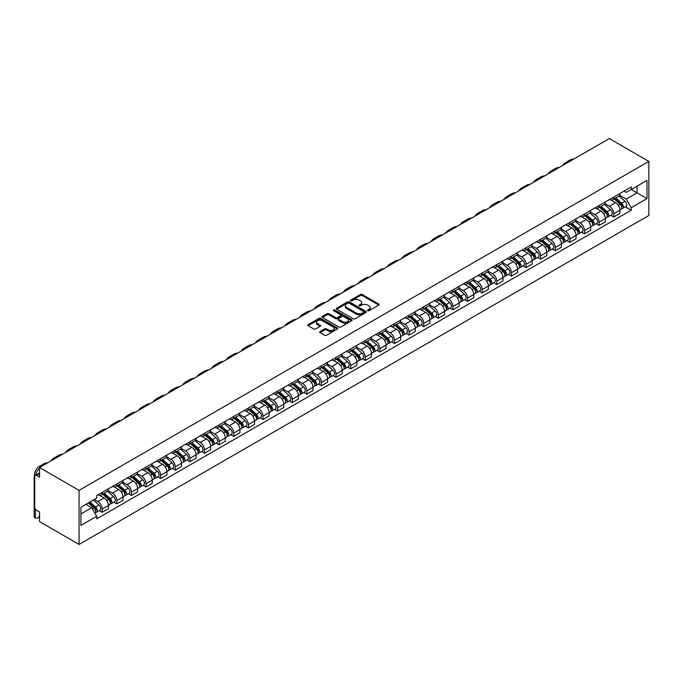<?xml version="1.0" encoding="UTF-8"?>
<svg xmlns="http://www.w3.org/2000/svg" width="683" height="683" viewBox="0 0 683 683"><rect width="100%" height="100%" fill="white"/><g stroke="black" fill="none" stroke-linecap="round" stroke-linejoin="round"><path stroke-width="1.02" d="M367.736 310.739A0.914 0.529 0 0 0 369.025 310.739L378.792 305.096A1.298 0.751 0 0 0 379.176 304.567A1.298 0.751 0 0 0 378.792 304.037L362.238 294.484A1.298 0.751 0 0 0 360.402 294.484L350.627 300.119A0.914 0.529 0 0 0 351.916 300.861L353.179 300.136A4.158 2.399 0 0 1 359.07 300.136L360.445 300.93A4.158 2.399 0 0 1 361.666 302.629A4.158 2.399 0 0 1 360.445 304.328L359.181 305.062A0.914 0.529 0 0 0 360.47 305.805L361.734 305.07A4.158 2.399 0 0 1 367.616 305.07L368.999 305.864A4.158 2.399 0 0 1 370.22 307.563A4.158 2.399 0 0 1 368.999 309.262L367.736 309.997A0.914 0.529 0 0 0 367.736 310.739L367.736 309.997M320.028 331.537A1.298 0.751 0 0 0 319.653 332.066A1.298 0.751 0 0 0 320.028 332.595L324.673 335.285A1.298 0.751 0 0 0 326.517 335.285L337.368 329.018A1.298 0.751 0 0 0 337.744 328.489A1.298 0.751 0 0 0 337.368 327.951L320.814 318.398A1.298 0.751 0 0 0 318.978 318.398L308.127 324.664A1.298 0.751 0 0 0 307.743 325.193A1.298 0.751 0 0 0 308.127 325.723L313.736 328.967A1.298 0.751 0 0 0 315.572 328.967L320.216 326.278A1.298 0.751 0 0 0 320.6 325.748A1.298 0.751 0 0 0 320.216 325.219L317.433 323.614A3.475 2.006 0 0 1 316.417 322.197A3.475 2.006 0 0 1 318.56 320.336A3.475 2.006 0 0 1 322.35 320.771L333.253 327.063A3.475 2.006 0 0 1 334.269 328.489A3.475 2.006 0 0 1 332.126 330.341A3.475 2.006 0 0 1 328.335 329.906L326.517 328.856A1.298 0.751 0 0 0 324.673 328.856L320.028 331.537L320.028 332.595M79.074 490.351L39.537 467.522L609.313 138.564L648.85 161.393L79.074 490.351L79.074 544.436L648.85 215.478L648.85 161.393M353.273 318.773A1.298 0.751 0 0 0 355.117 318.773L365.96 312.507A1.298 0.751 0 0 0 366.344 311.977A1.298 0.751 0 0 0 365.96 311.439L349.414 301.886A1.298 0.751 0 0 0 347.57 301.886L336.719 308.153A1.298 0.751 0 0 0 336.343 308.682A1.298 0.751 0 0 0 336.719 309.211L353.273 318.773M333.91 310.936A0.914 0.529 0 0 1 334.841 311.064L351.651 320.771L340.817 327.029A1.298 0.751 0 0 1 338.973 327.029L322.419 317.467L322.419 316.408A1.298 0.751 0 0 0 322.043 316.938A1.298 0.751 0 0 0 322.419 317.467M322.419 316.408L327.063 313.728A1.298 0.751 0 0 1 328.907 313.728L335.618 317.604A1.298 0.751 0 0 0 337.462 317.604L340.535 315.819A1.298 0.751 0 0 0 340.919 315.29A1.298 0.751 0 0 0 340.535 314.761L333.552 310.722A0.914 0.529 0 0 1 334.841 309.98L351.668 319.695A1.298 0.751 0 0 1 352.044 320.233A1.298 0.751 0 0 1 351.668 320.762L351.668 319.695M39.537 467.522L39.537 477.093L36.634 475.419A2.647 1.528 -120 0 0 35.311 475.291A2.647 1.528 -120 0 0 34.756 476.503L34.756 507.119A2.647 1.528 -120 0 0 36.634 510.363L39.537 512.037L39.537 521.607L79.074 544.436M613.718 197.088A6.096 3.517 60 0 1 612.455 199.82L618.636 196.252A6.096 3.517 -120 0 0 619.899 193.52M604.942 203.654L609.407 206.232A6.096 3.517 60 0 1 613.718 213.694L619.899 210.125A6.096 3.517 -120 0 0 615.596 202.655L611.165 200.102M619.899 210.125L619.899 213.42L613.718 216.989L610.756 215.282M612.455 199.82A6.096 3.517 60 0 1 609.458 199.547M613.718 213.694L613.718 216.989M599.102 205.523A6.096 3.517 60 0 1 597.838 208.264L604.028 204.687A6.096 3.517 -120 0 0 605.283 201.955M596.139 223.717L599.102 225.433L605.292 221.855L605.292 218.56A6.096 3.517 -120 0 0 600.98 211.098L596.549 208.537M597.838 208.264A6.096 3.517 60 0 1 594.842 207.982M590.325 212.089L594.799 214.667A6.096 3.517 60 0 1 599.102 222.129L599.102 225.433M584.486 213.958A6.096 3.517 60 0 1 583.231 216.699L589.412 213.13A6.096 3.517 -120 0 0 590.675 210.39M581.523 232.152L584.486 233.868L590.675 230.299L590.675 226.995A6.096 3.517 -120 0 0 586.364 219.533L581.942 216.981M583.231 216.699A6.096 3.517 60 0 1 580.226 216.426M575.718 220.524L580.183 223.102A6.096 3.517 60 0 1 584.486 230.564L584.486 233.868M569.878 222.402A6.096 3.517 60 0 1 568.615 225.134L574.796 221.565A6.096 3.517 -120 0 0 576.059 218.833M566.907 240.595L569.878 242.303L576.059 238.734L576.059 235.439A6.096 3.517 -120 0 0 571.748 227.968L567.325 225.416M568.615 225.134A6.096 3.517 60 0 1 565.609 224.861M561.102 228.959L565.567 231.537A6.096 3.517 60 0 1 569.878 239.007L569.878 242.303M555.262 230.837A6.096 3.517 60 0 1 553.998 233.569L560.18 230A6.096 3.517 -120 0 0 561.443 227.268M552.299 249.03L555.262 250.738L561.443 247.169L561.443 243.874A6.096 3.517 -120 0 0 557.132 236.412L552.709 233.851M553.998 233.569A6.096 3.517 60 0 1 551.002 233.296M546.485 237.402L550.95 239.981A6.096 3.517 60 0 1 555.262 247.442L555.262 250.738M540.646 239.272A6.096 3.517 60 0 1 539.382 242.013L545.563 238.444A6.096 3.517 -120 0 0 546.827 235.703M537.683 257.465L540.646 259.181L546.827 255.613L546.827 252.309A6.096 3.517 -120 0 0 542.524 244.847L538.093 242.294M539.382 242.013A6.096 3.517 60 0 1 536.386 241.739M531.869 245.837L536.334 248.416A6.096 3.517 60 0 1 540.646 255.877L540.646 259.181M526.03 247.716A6.096 3.517 60 0 1 524.766 250.448L530.956 246.879A6.096 3.517 -120 0 0 532.211 244.147M523.067 265.909L526.03 267.616L532.211 264.048L532.211 260.744A6.096 3.517 -120 0 0 527.908 253.282L523.477 250.729M524.766 250.448A6.096 3.517 60 0 1 521.769 250.174M517.253 254.272L521.727 256.851A6.096 3.517 60 0 1 526.03 264.321L526.03 267.616M511.413 256.151A6.096 3.517 60 0 1 510.158 258.883L516.339 255.314A6.096 3.517 -120 0 0 517.603 252.582M508.451 274.344L511.413 276.052L517.603 272.483L517.603 269.187A6.096 3.517 -120 0 0 513.292 261.717L508.869 259.164M510.158 258.883A6.096 3.517 60 0 1 507.153 258.609M502.645 262.716L507.11 265.294A6.096 3.517 60 0 1 511.413 272.756L511.413 276.052M496.806 264.586A6.096 3.517 60 0 1 495.542 267.326L501.723 263.758A6.096 3.517 -120 0 0 502.987 261.017M493.835 282.779L496.806 284.495L502.987 280.926L502.987 277.622A6.096 3.517 -120 0 0 498.675 270.161L494.253 267.608M495.542 267.326A6.096 3.517 60 0 1 492.537 267.044M488.029 271.151L492.494 273.729A6.096 3.517 60 0 1 496.806 281.191L496.806 284.495M482.189 273.029A6.096 3.517 60 0 1 480.926 275.761L487.107 272.193A6.096 3.517 -120 0 0 488.371 269.452M479.227 291.214L482.189 292.93L488.371 289.361L488.371 286.057A6.096 3.517 -120 0 0 484.059 278.596L479.637 276.043M480.926 275.761A6.096 3.517 60 0 1 477.929 275.488M473.413 279.586L477.878 282.164A6.096 3.517 60 0 1 482.189 289.626L482.189 292.93M467.573 281.464A6.096 3.517 60 0 1 466.31 284.196L472.491 280.628A6.096 3.517 -120 0 0 473.754 277.896M464.611 299.658L467.573 301.365L473.754 297.797L473.754 294.501A6.096 3.517 -120 0 0 469.452 287.031L465.021 284.478M466.31 284.196A6.096 3.517 60 0 1 463.313 283.923M458.797 288.03L463.262 290.608A6.096 3.517 60 0 1 467.573 298.07L467.573 301.365M452.957 289.899A6.096 3.517 60 0 1 451.694 292.64L457.883 289.063A6.096 3.517 -120 0 0 459.138 286.331M449.995 308.093L452.957 309.809L459.138 306.232L459.138 302.936A6.096 3.517 -120 0 0 454.835 295.474L450.404 292.913M451.694 292.64A6.096 3.517 60 0 1 448.697 292.358M444.181 296.465L448.646 299.043A6.096 3.517 60 0 1 452.957 306.505L452.957 309.809M438.341 298.334A6.096 3.517 60 0 1 437.086 301.075L443.267 297.506A6.096 3.517 -120 0 0 444.531 294.766M435.378 316.528L438.341 318.244L444.531 314.675L444.531 311.371A6.096 3.517 -120 0 0 440.219 303.909L435.797 301.357M437.086 301.075A6.096 3.517 60 0 1 434.081 300.802M429.573 304.9L434.038 307.478A6.096 3.517 60 0 1 438.341 314.94L438.341 318.244M423.733 306.778A6.096 3.517 60 0 1 422.47 309.51L428.651 305.941A6.096 3.517 -120 0 0 429.914 303.209M420.762 324.971L423.733 326.679L429.914 323.11L429.914 319.815A6.096 3.517 -120 0 0 425.603 312.344L421.18 309.792M422.47 309.51A6.096 3.517 60 0 1 419.464 309.237M414.957 313.335L419.422 315.913A6.096 3.517 60 0 1 423.733 323.383L423.733 326.679M409.117 315.213A6.096 3.517 60 0 1 407.853 317.945L414.035 314.376A6.096 3.517 -120 0 0 415.298 311.644M406.154 333.406L409.117 335.114L415.298 331.545L415.298 328.25A6.096 3.517 -120 0 0 410.987 320.788L406.564 318.227M407.853 317.945A6.096 3.517 60 0 1 404.857 317.672M400.34 321.778L404.806 324.357A6.096 3.517 60 0 1 409.117 331.818L409.117 335.114M394.501 323.648A6.096 3.517 60 0 1 393.237 326.389L399.418 322.82A6.096 3.517 -120 0 0 400.682 320.079M391.538 341.841L394.501 343.558L400.682 339.989L400.682 336.685A6.096 3.517 -120 0 0 396.371 329.223L391.948 326.67M393.237 326.389A6.096 3.517 60 0 1 390.241 326.115M385.724 330.213L390.189 332.792A6.096 3.517 60 0 1 394.501 340.254L394.501 343.558M379.885 332.092A6.096 3.517 60 0 1 378.621 334.824L384.811 331.255A6.096 3.517 -120 0 0 386.066 328.523M376.922 350.285L379.885 351.993L386.066 348.424L386.066 345.12A6.096 3.517 -120 0 0 381.763 337.658L377.332 335.105M378.621 334.824A6.096 3.517 60 0 1 375.624 334.55M371.108 338.648L375.573 341.227A6.096 3.517 60 0 1 379.885 348.697L379.885 351.993M365.268 340.527A6.096 3.517 60 0 1 364.013 343.259L370.195 339.69A6.096 3.517 -120 0 0 371.458 336.958M362.306 358.72L365.268 360.428L371.458 356.859L371.458 353.563A6.096 3.517 -120 0 0 367.147 346.102L362.724 343.54M364.013 343.259A6.096 3.517 60 0 1 361.008 342.986M356.5 347.092L360.966 349.67A6.096 3.517 60 0 1 365.268 357.132L365.268 360.428M350.661 348.962A6.096 3.517 60 0 1 349.397 351.702L355.578 348.134A6.096 3.517 -120 0 0 356.842 345.393M347.69 367.155L350.661 368.871L356.842 365.303L356.842 361.999A6.096 3.517 -120 0 0 352.53 354.537L348.108 351.984M349.397 351.702A6.096 3.517 60 0 1 346.392 351.421M341.884 355.527L346.349 358.105A6.096 3.517 60 0 1 350.661 365.567L350.661 368.871M336.045 357.405A6.096 3.517 60 0 1 334.781 360.137L340.962 356.569A6.096 3.517 -120 0 0 342.226 353.828M333.082 375.59L336.045 377.306L342.226 373.738L342.226 370.434A6.096 3.517 -120 0 0 337.914 362.972L333.492 360.419M334.781 360.137A6.096 3.517 60 0 1 331.784 359.864M327.268 363.962L331.733 366.54A6.096 3.517 60 0 1 336.045 374.011L336.045 377.306M321.428 365.84A6.096 3.517 60 0 1 320.165 368.572L326.346 365.004A6.096 3.517 -120 0 0 327.609 362.272M318.466 384.034L321.428 385.741L327.609 382.173L327.609 378.877A6.096 3.517 -120 0 0 323.298 371.407L318.876 368.854M320.165 368.572A6.096 3.517 60 0 1 317.168 368.299M312.652 372.406L317.117 374.984A6.096 3.517 60 0 1 321.428 382.446L321.428 385.741M306.812 374.275A6.096 3.517 60 0 1 305.549 377.016L311.738 373.439A6.096 3.517 -120 0 0 312.993 370.707M303.85 392.469L306.812 394.185L312.993 390.608L312.993 387.312A6.096 3.517 -120 0 0 308.69 379.85L304.259 377.289M305.549 377.016A6.096 3.517 60 0 1 302.552 376.734M298.036 380.841L302.501 383.419A6.096 3.517 60 0 1 306.812 390.881L306.812 394.185M292.196 382.711A6.096 3.517 60 0 1 290.941 385.451L297.122 381.882A6.096 3.517 -120 0 0 298.386 379.142M289.233 400.904L292.196 402.62L298.386 399.051L298.386 395.747A6.096 3.517 -120 0 0 294.074 388.286L289.643 385.733M290.941 385.451A6.096 3.517 60 0 1 287.936 385.178M283.428 389.276L287.893 391.854A6.096 3.517 60 0 1 292.196 399.316L292.196 402.62M277.588 391.154A6.096 3.517 60 0 1 276.325 393.886L282.506 390.317A6.096 3.517 -120 0 0 283.769 387.585M274.617 409.348L277.588 411.055L283.769 407.486L283.769 404.191A6.096 3.517 -120 0 0 279.458 396.721L275.036 394.168M276.325 393.886A6.096 3.517 60 0 1 273.32 393.613M268.812 397.711L273.277 400.289A6.096 3.517 60 0 1 277.588 407.76L277.588 411.055M262.972 399.589A6.096 3.517 60 0 1 261.709 402.33L267.89 398.752A6.096 3.517 -120 0 0 269.153 396.02M260.01 417.783L262.972 419.49L269.153 415.921L269.153 412.626A6.096 3.517 -120 0 0 264.842 405.164L260.419 402.603M261.709 402.33A6.096 3.517 60 0 1 258.712 402.048M254.196 406.154L258.661 408.733A6.096 3.517 60 0 1 262.972 416.195L262.972 419.49M248.356 408.024A6.096 3.517 60 0 1 247.092 410.765L253.273 407.196A6.096 3.517 -120 0 0 254.537 404.456M245.393 426.218L248.356 427.934L254.537 424.365L254.537 421.061A6.096 3.517 -120 0 0 250.226 413.599L245.803 411.046M247.092 410.765A6.096 3.517 60 0 1 244.096 410.492M239.579 414.59L244.044 417.168A6.096 3.517 60 0 1 248.356 424.63L248.356 427.934M233.74 416.468A6.096 3.517 60 0 1 232.476 419.2L238.666 415.631A6.096 3.517 -120 0 0 239.921 412.899M230.777 434.661L233.74 436.369L239.921 432.8L239.921 429.496A6.096 3.517 -120 0 0 235.618 422.034L231.187 419.482M232.476 419.2A6.096 3.517 60 0 1 229.479 418.927M224.963 423.025L229.428 425.603A6.096 3.517 60 0 1 233.74 433.073L233.74 436.369M219.123 424.903A6.096 3.517 60 0 1 217.868 427.635L224.05 424.066A6.096 3.517 -120 0 0 225.313 421.334M216.161 443.096L219.123 444.804L225.313 441.235L225.313 437.94A6.096 3.517 -120 0 0 221.002 430.478L216.571 427.917M217.868 427.635A6.096 3.517 60 0 1 214.863 427.362M210.355 431.468L214.821 434.046A6.096 3.517 60 0 1 219.123 441.508L219.123 444.804M204.516 433.338A6.096 3.517 60 0 1 203.252 436.078L209.433 432.51A6.096 3.517 -120 0 0 210.697 429.769M201.545 451.531L204.516 453.247L210.697 449.679L210.697 446.375A6.096 3.517 -120 0 0 206.386 438.913L201.963 436.36M203.252 436.078A6.096 3.517 60 0 1 200.247 435.797M195.739 439.903L200.204 442.482A6.096 3.517 60 0 1 204.516 449.943L204.516 453.247M189.9 441.781A6.096 3.517 60 0 1 188.636 444.513L194.817 440.945A6.096 3.517 -120 0 0 196.081 438.204M186.937 459.966L189.9 461.682L196.081 458.114L196.081 454.81A6.096 3.517 -120 0 0 191.769 447.348L187.347 444.795M188.636 444.513A6.096 3.517 60 0 1 185.639 444.24M181.123 448.338L185.588 450.917A6.096 3.517 60 0 1 189.9 458.387L189.9 461.682M175.283 450.217A6.096 3.517 60 0 1 174.02 452.949L180.201 449.38A6.096 3.517 -120 0 0 181.465 446.648M172.321 468.41L175.283 470.117L181.465 466.549L181.465 463.253A6.096 3.517 -120 0 0 177.153 455.783L172.731 453.23M174.02 452.949A6.096 3.517 60 0 1 171.023 452.675M166.507 456.782L170.972 459.36A6.096 3.517 60 0 1 175.283 466.822L175.283 470.117M160.667 458.652A6.096 3.517 60 0 1 159.404 461.392L165.593 457.815A6.096 3.517 -120 0 0 166.848 455.083M157.705 476.845L160.667 478.561L166.848 474.984L166.848 471.688A6.096 3.517 -120 0 0 162.545 464.227L158.114 461.665M159.404 461.392A6.096 3.517 60 0 1 156.407 461.11M151.891 465.217L156.356 467.795A6.096 3.517 60 0 1 160.667 475.257L160.667 478.561M146.051 467.087A6.096 3.517 60 0 1 144.796 469.827L150.977 466.258A6.096 3.517 -120 0 0 152.241 463.518M143.089 485.28L146.051 486.996L152.241 483.427L152.241 480.123A6.096 3.517 -120 0 0 147.929 472.662L143.498 470.109M144.796 469.827A6.096 3.517 60 0 1 141.791 469.554M137.283 473.652L141.748 476.23A6.096 3.517 60 0 1 146.051 483.692L146.051 486.996M131.443 475.53A6.096 3.517 60 0 1 130.18 478.262L136.361 474.694A6.096 3.517 -120 0 0 137.624 471.962M128.472 493.724L131.443 495.431L137.624 491.862L137.624 488.567A6.096 3.517 -120 0 0 133.313 481.097L128.891 478.544M130.18 478.262A6.096 3.517 60 0 1 127.175 477.989M122.667 482.087L127.132 484.665A6.096 3.517 60 0 1 131.443 492.136L131.443 495.431M116.827 483.965A6.096 3.517 60 0 1 115.564 486.706L121.745 483.129A6.096 3.517 -120 0 0 123.008 480.397M113.865 502.159L116.827 503.866L123.008 500.298L123.008 497.002A6.096 3.517 -120 0 0 118.697 489.54L114.274 486.979M115.564 486.706A6.096 3.517 60 0 1 112.567 486.424M108.051 490.531L112.516 493.109A6.096 3.517 60 0 1 116.827 500.571L116.827 503.866M102.211 492.4A6.096 3.517 60 0 1 100.947 495.141L107.129 491.572A6.096 3.517 -120 0 0 108.392 488.832M99.248 510.594L102.211 512.31L108.392 508.741L108.392 505.437A6.096 3.517 -120 0 0 104.081 497.975L99.658 495.423M100.947 495.141A6.096 3.517 60 0 1 97.951 494.868M94.339 499.486L97.9 501.544A6.096 3.517 60 0 1 102.211 509.006L102.211 512.31M624.074 191.112L626.268 192.384L646.98 180.432L637.043 186.16L637.043 192.871L626.268 199.086L619.558 195.21M80.944 513.932L91.718 507.708L96.687 516.314L80.944 525.398L80.944 507.221L96.687 498.138L96.687 495.593L631.237 186.971L631.237 189.515L646.98 198.599L631.237 207.692L626.268 199.086M646.98 180.432L646.98 198.599M96.687 516.314L96.687 518.849L631.237 210.227L631.237 207.692M91.718 507.708L85.913 504.353M625.372 206.838L631.237 210.227M368.094 310.867L368.999 310.347A4.158 2.399 0 0 0 370.22 308.648L370.22 307.563M361.666 302.629L361.666 303.713A4.158 2.399 0 0 1 360.445 305.412L359.548 305.933M378.775 305.105L362.238 295.56A1.298 0.751 0 0 0 360.402 295.56L350.994 300.99M365.96 311.439L365.96 312.507L349.414 302.97A1.298 0.751 0 0 0 347.57 302.97L336.736 309.22L336.719 308.153M363.663 312.344A0.914 0.529 0 0 0 363.663 311.602L349.133 303.218A0.914 0.529 0 0 0 347.852 303.218L346.512 303.986A4.158 2.399 0 0 0 345.299 305.685A4.158 2.399 0 0 0 346.512 307.384L356.449 313.113A4.158 2.399 0 0 0 362.332 313.113L363.663 312.344L363.663 313.429A0.914 0.529 0 0 0 363.928 313.053L363.928 311.977M345.299 305.685L345.299 306.761A4.158 2.399 0 0 0 346.512 308.46L346.512 307.384M363.663 313.429L362.332 314.197A4.158 2.399 0 0 1 356.449 314.197L346.512 308.46M322.444 317.475L327.063 314.812L327.063 313.728M340.919 315.29L340.919 316.374A1.298 0.751 0 0 1 340.535 316.903L337.462 318.679A1.298 0.751 0 0 1 335.618 318.679L328.907 314.812A1.298 0.751 0 0 0 327.063 314.812M342.584 321.625A3.475 2.006 0 0 0 346.375 322.06A3.475 2.006 0 0 0 348.526 320.199A3.475 2.006 0 0 0 347.502 318.782L343.669 316.571A1.298 0.751 0 0 0 341.824 316.571L338.742 318.346A1.298 0.751 0 0 0 338.367 318.876A1.298 0.751 0 0 0 338.742 319.405L342.584 321.625L342.584 322.709A3.475 2.006 0 0 0 346.375 323.144A3.475 2.006 0 0 0 348.526 321.283L348.526 320.199M338.367 318.876L338.367 319.96A1.298 0.751 0 0 0 338.742 320.489L338.742 319.405M342.584 322.709L338.742 320.489M334.269 328.489L334.269 329.565A3.475 2.006 0 0 1 332.126 331.426A3.475 2.006 0 0 1 328.335 330.99L326.517 329.94A1.298 0.751 0 0 0 324.673 329.94L320.045 332.612M316.417 322.197L316.417 323.272A3.475 2.006 0 0 0 317.433 324.698L317.433 323.614M320.199 326.295L317.433 324.698M337.368 327.951L337.368 329.018L320.814 319.482A1.298 0.751 0 0 0 318.978 319.482L308.144 325.731M614.145 198.847L620.096 204.166A3.313 1.912 60 0 1 621.137 209.288L619.899 209.997M614.299 198.992L617.099 200.606M614.743 198.505L621.368 204.413A1.588 0.922 60 0 1 621.871 206.872A1.588 0.922 60 0 1 621.726 206.932M615.733 197.933L621.692 203.244A3.313 1.912 60 0 1 622.725 208.366A3.313 1.912 60 0 1 621.726 208.469M619.054 195.936L625.065 201.297A3.313 1.912 60 0 1 626.098 206.42L622.725 208.366M573.976 158.968A25.57 14.761 -120 0 0 569.878 160.146L565.567 162.639A25.57 14.761 -120 0 0 562.502 165.593M569.665 161.453A25.57 14.761 -120 0 0 565.567 162.639M599.529 207.291L605.48 212.601A3.313 1.912 60 0 1 606.521 217.723L605.283 218.44M599.683 207.427L602.491 209.049M600.126 206.94L606.752 212.857A1.588 0.922 60 0 1 607.255 215.316A1.588 0.922 60 0 1 607.11 215.367M601.117 206.368L607.076 211.679A3.313 1.912 60 0 1 608.118 216.801A3.313 1.912 60 0 1 607.11 216.912M604.438 204.371L610.448 209.732A3.313 1.912 60 0 1 611.49 214.855L608.118 216.801M584.913 215.726L590.872 221.036A3.313 1.912 60 0 1 591.905 226.158L590.675 226.876M585.066 215.862L587.875 217.484M585.51 215.376L592.144 221.292A1.588 0.922 60 0 1 592.639 223.751A1.588 0.922 60 0 1 592.494 223.811M586.509 214.803L592.46 220.122A3.313 1.912 60 0 1 593.501 225.245A3.313 1.912 60 0 1 592.503 225.347M589.822 212.814L595.832 218.176A3.313 1.912 60 0 1 596.874 223.298L593.501 225.245M559.36 167.403A25.57 14.761 -120 0 0 555.262 168.59L550.95 171.074A25.57 14.761 -120 0 0 547.886 174.028M555.048 169.896A25.57 14.761 -120 0 0 550.95 171.074M544.744 175.847A25.57 14.761 -120 0 0 540.646 177.025L536.343 179.509A25.57 14.761 -120 0 0 533.269 182.472M540.432 178.331A25.57 14.761 -120 0 0 536.343 179.509M570.296 224.161L576.256 229.479A3.313 1.912 60 0 1 577.289 234.602L576.059 235.311M570.459 224.306L573.259 225.919M570.903 223.819L577.528 229.727A1.588 0.922 60 0 1 578.023 232.186A1.588 0.922 60 0 1 577.878 232.246M571.893 223.247L577.844 228.557A3.313 1.912 60 0 1 578.885 233.68A3.313 1.912 60 0 1 577.886 233.782M575.214 221.249L581.216 226.611A3.313 1.912 60 0 1 582.258 231.733L578.885 233.68M555.68 232.604L561.639 237.915A3.313 1.912 60 0 1 562.681 243.037L561.443 243.746M555.842 232.741L558.643 234.363M556.286 232.254L562.912 238.171A1.588 0.922 60 0 1 563.407 240.621A1.588 0.922 60 0 1 563.262 240.681M557.277 231.682L563.227 236.992A3.313 1.912 60 0 1 564.269 242.115A3.313 1.912 60 0 1 563.27 242.226M560.598 229.684L566.6 235.046A3.313 1.912 60 0 1 567.641 240.168L564.269 242.115M541.073 241.039L547.023 246.35A3.313 1.912 60 0 1 548.065 251.472L546.827 252.189M541.226 241.176L544.027 242.798M541.67 240.689L548.295 246.606A1.588 0.922 60 0 1 548.799 249.064A1.588 0.922 60 0 1 548.654 249.124M542.661 240.117L548.62 245.436A3.313 1.912 60 0 1 549.653 250.55A3.313 1.912 60 0 1 548.654 250.661M545.982 238.128L551.992 243.489A3.313 1.912 60 0 1 553.025 248.603L549.653 250.55M530.128 184.282A25.57 14.761 -120 0 0 526.038 185.46L521.727 187.953A25.57 14.761 -120 0 0 518.653 190.907M525.825 186.766A25.57 14.761 -120 0 0 521.727 187.953M515.52 192.717A25.57 14.761 -120 0 0 511.422 193.904L507.11 196.388A25.57 14.761 -120 0 0 504.037 199.342M511.208 195.21A25.57 14.761 -120 0 0 507.11 196.388M500.904 201.161A25.57 14.761 -120 0 0 496.806 202.339L492.494 204.823A25.57 14.761 -120 0 0 489.429 207.786M496.592 203.645A25.57 14.761 -120 0 0 492.494 204.823M526.456 249.474L532.407 254.793A3.313 1.912 60 0 1 533.449 259.907L532.211 260.624M526.61 249.619L529.419 251.233M527.054 249.133L533.679 255.041A1.588 0.922 60 0 1 534.183 257.5A1.588 0.922 60 0 1 534.038 257.559M528.044 248.552L534.004 253.871A3.313 1.912 60 0 1 535.045 258.994A3.313 1.912 60 0 1 534.038 259.096M531.365 246.563L537.376 251.925A3.313 1.912 60 0 1 538.417 257.047L535.045 258.994M486.287 209.596A25.57 14.761 -120 0 0 482.189 210.774L477.878 213.267A25.57 14.761 -120 0 0 474.813 216.221M481.976 212.08A25.57 14.761 -120 0 0 477.878 213.267M511.84 257.909L517.791 263.228A3.313 1.912 60 0 1 518.832 268.351L517.603 269.059M511.994 258.054L514.803 259.677M512.438 257.568L519.071 263.476A1.588 0.922 60 0 1 519.567 265.935A1.588 0.922 60 0 1 519.422 265.994M513.437 256.996L519.387 262.306A3.313 1.912 60 0 1 520.429 267.429A3.313 1.912 60 0 1 519.43 267.54M516.749 254.998L522.76 260.36A3.313 1.912 60 0 1 523.801 265.482L520.429 267.429M471.671 218.031A25.57 14.761 -120 0 0 467.573 219.209L463.27 221.702A25.57 14.761 -120 0 0 460.197 224.656M467.36 220.524A25.57 14.761 -120 0 0 463.27 221.702M497.224 266.353L503.183 271.663A3.313 1.912 60 0 1 504.216 276.786L502.987 277.503M497.386 266.49L500.187 268.112M497.83 266.003L504.455 271.919A1.588 0.922 60 0 1 504.95 274.378A1.588 0.922 60 0 1 504.805 274.429M498.821 265.431L504.771 270.741A3.313 1.912 60 0 1 505.813 275.864A3.313 1.912 60 0 1 504.814 275.975M502.142 263.442L508.143 268.795A3.313 1.912 60 0 1 509.185 273.917L505.813 275.864M457.055 226.466A25.57 14.761 -120 0 0 452.966 227.652L448.654 230.137A25.57 14.761 -120 0 0 445.581 233.099M452.752 228.959A25.57 14.761 -120 0 0 448.654 230.137M482.608 274.788L488.567 280.098A3.313 1.912 60 0 1 489.609 285.221L488.371 285.938M482.77 274.933L485.57 276.547M483.214 274.438L489.839 280.354A1.588 0.922 60 0 1 490.334 282.813A1.588 0.922 60 0 1 490.189 282.873M484.204 273.866L490.155 279.185A3.313 1.912 60 0 1 491.197 284.307A3.313 1.912 60 0 1 490.198 284.41M487.525 271.877L493.527 277.238A3.313 1.912 60 0 1 494.569 282.361L491.197 284.307M442.447 234.909A25.57 14.761 -120 0 0 438.349 236.087L434.038 238.58A25.57 14.761 -120 0 0 430.964 241.534M438.136 237.394A25.57 14.761 -120 0 0 434.038 238.58M468 283.223L473.951 288.542A3.313 1.912 60 0 1 474.992 293.664L473.754 294.373M468.154 283.368L470.954 284.982M468.598 282.882L475.223 288.789A1.588 0.922 60 0 1 475.727 291.248A1.588 0.922 60 0 1 475.581 291.308M469.588 282.31L475.547 287.62A3.313 1.912 60 0 1 476.58 292.742A3.313 1.912 60 0 1 475.581 292.845M472.909 280.312L478.92 285.673A3.313 1.912 60 0 1 479.953 290.796L476.58 292.742M427.831 243.344A25.57 14.761 -120 0 0 423.733 244.523L419.422 247.015A25.57 14.761 -120 0 0 416.348 249.969M423.52 245.829A25.57 14.761 -120 0 0 419.422 247.015M453.384 291.667L459.335 296.977A3.313 1.912 60 0 1 460.376 302.099L459.138 302.817M453.538 291.803L456.346 293.425M453.982 291.317L460.607 297.233A1.588 0.922 60 0 1 461.11 299.692A1.588 0.922 60 0 1 460.965 299.743M454.972 290.745L460.931 296.055A3.313 1.912 60 0 1 461.973 301.177A3.313 1.912 60 0 1 460.965 301.288M458.293 288.747L464.303 294.108A3.313 1.912 60 0 1 465.345 299.231L461.973 301.177M413.215 251.779A25.57 14.761 -120 0 0 409.117 252.966L404.806 255.451A25.57 14.761 -120 0 0 401.741 258.405M408.904 254.272A25.57 14.761 -120 0 0 404.806 255.451M438.768 300.102L444.718 305.412A3.313 1.912 60 0 1 445.76 310.534L444.531 311.252M438.921 300.238L441.73 301.86M439.365 299.752L445.99 305.668A1.588 0.922 60 0 1 446.494 308.127A1.588 0.922 60 0 1 446.349 308.187M440.356 299.18L446.315 304.498A3.313 1.912 60 0 1 447.356 309.621A3.313 1.912 60 0 1 446.358 309.723M443.677 297.19L449.687 302.552A3.313 1.912 60 0 1 450.729 307.674L447.356 309.621M398.599 260.223A25.57 14.761 -120 0 0 394.501 261.401L390.198 263.886A25.57 14.761 -120 0 0 387.124 266.848M394.287 262.707A25.57 14.761 -120 0 0 390.198 263.886M424.152 308.537L430.111 313.856A3.313 1.912 60 0 1 431.144 318.978L429.914 319.687M424.314 308.682L427.114 310.295M424.758 308.195L431.383 314.103A1.588 0.922 60 0 1 431.878 316.562A1.588 0.922 60 0 1 431.733 316.622M425.748 307.623L431.699 312.934A3.313 1.912 60 0 1 432.74 318.056A3.313 1.912 60 0 1 431.741 318.158M429.069 305.625L435.071 310.987A3.313 1.912 60 0 1 436.113 316.109L432.74 318.056M383.983 268.658A25.57 14.761 -120 0 0 379.893 269.836L375.582 272.329A25.57 14.761 -120 0 0 372.508 275.283M379.68 271.142A25.57 14.761 -120 0 0 375.582 272.329M409.535 316.98L415.495 322.291A3.313 1.912 60 0 1 416.536 327.413L415.298 328.122M409.698 317.117L412.498 318.739M410.142 316.63L416.767 322.547A1.588 0.922 60 0 1 417.262 324.997A1.588 0.922 60 0 1 417.117 325.057M411.132 316.058L417.082 321.369A3.313 1.912 60 0 1 418.124 326.491A3.313 1.912 60 0 1 417.125 326.602M414.453 314.06L420.455 319.422A3.313 1.912 60 0 1 421.496 324.545L418.124 326.491M369.375 277.093A25.57 14.761 -120 0 0 365.277 278.28L360.966 280.764A25.57 14.761 -120 0 0 357.892 283.718M365.064 279.586A25.57 14.761 -120 0 0 360.966 280.764M394.928 325.415L400.878 330.726A3.313 1.912 60 0 1 401.92 335.848L400.682 336.565M395.081 325.552L397.882 327.174M395.525 325.065L402.15 330.982A1.588 0.922 60 0 1 402.654 333.441A1.588 0.922 60 0 1 402.509 333.5M396.516 324.493L402.475 329.812A3.313 1.912 60 0 1 403.508 334.926A3.313 1.912 60 0 1 402.509 335.037M399.837 322.504L405.847 327.866A3.313 1.912 60 0 1 406.88 332.98L403.508 334.926M354.759 285.537A25.57 14.761 -120 0 0 350.661 286.715L346.349 289.199A25.57 14.761 -120 0 0 343.276 292.162M350.447 288.021A25.57 14.761 -120 0 0 346.349 289.199M380.311 333.85L386.262 339.169A3.313 1.912 60 0 1 387.304 344.283L386.066 345M380.465 333.996L383.274 335.609M380.909 333.509L387.534 339.417A1.588 0.922 60 0 1 388.038 341.876A1.588 0.922 60 0 1 387.893 341.935M381.899 332.928L387.859 338.247A3.313 1.912 60 0 1 388.9 343.37A3.313 1.912 60 0 1 387.893 343.472M385.221 330.939L391.231 336.301A3.313 1.912 60 0 1 392.273 341.423L388.9 343.37M340.143 293.972A25.57 14.761 -120 0 0 336.045 295.15L331.733 297.643A25.57 14.761 -120 0 0 328.668 300.597M335.831 296.456A25.57 14.761 -120 0 0 331.733 297.643M365.695 342.285L371.646 347.604A3.313 1.912 60 0 1 372.687 352.727L371.45 353.435M365.849 342.431L368.658 344.053M366.293 341.944L372.918 347.852A1.588 0.922 60 0 1 373.422 350.311A1.588 0.922 60 0 1 373.277 350.37M367.283 341.372L373.242 346.682A3.313 1.912 60 0 1 374.284 351.805A3.313 1.912 60 0 1 373.285 351.916M370.604 339.374L376.615 344.736A3.313 1.912 60 0 1 377.656 349.858L374.284 351.805M325.526 302.407A25.57 14.761 -120 0 0 321.428 303.594L317.125 306.078A25.57 14.761 -120 0 0 314.052 309.032M321.215 304.9A25.57 14.761 -120 0 0 317.125 306.078M351.079 350.729L357.038 356.039A3.313 1.912 60 0 1 358.071 361.162L356.842 361.879M351.241 350.866L354.042 352.488M351.677 350.379L358.31 356.295A1.588 0.922 60 0 1 358.806 358.754A1.588 0.922 60 0 1 358.66 358.806M352.676 349.807L358.626 355.117A3.313 1.912 60 0 1 359.668 360.24A3.313 1.912 60 0 1 358.669 360.351M355.997 347.818L361.999 353.171A3.313 1.912 60 0 1 363.04 358.293L359.668 360.24M310.91 310.842A25.57 14.761 -120 0 0 306.821 312.029L302.509 314.513A25.57 14.761 -120 0 0 299.436 317.475M306.607 313.335A25.57 14.761 -120 0 0 302.509 314.513M336.463 359.164L342.422 364.474A3.313 1.912 60 0 1 343.464 369.597L342.226 370.314M336.625 359.309L339.425 360.923M337.069 358.814L343.694 364.731A1.588 0.922 60 0 1 344.189 367.189A1.588 0.922 60 0 1 344.044 367.249M338.059 358.242L344.01 363.561A3.313 1.912 60 0 1 345.052 368.683A3.313 1.912 60 0 1 344.053 368.786M341.38 356.253L347.382 361.614A3.313 1.912 60 0 1 348.424 366.737L345.052 368.683M296.294 319.285A25.57 14.761 -120 0 0 292.204 320.464L287.893 322.957A25.57 14.761 -120 0 0 284.82 325.911M291.991 321.77A25.57 14.761 -120 0 0 287.893 322.957M321.855 367.599L327.806 372.918A3.313 1.912 60 0 1 328.847 378.041L327.609 378.749M322.009 367.744L324.809 369.358M322.453 367.258L329.078 373.166A1.588 0.922 60 0 1 329.582 375.624A1.588 0.922 60 0 1 329.437 375.684M323.443 366.686L329.402 371.996A3.313 1.912 60 0 1 330.435 377.118A3.313 1.912 60 0 1 329.437 377.221M326.764 364.688L332.775 370.049A3.313 1.912 60 0 1 333.808 375.172L330.435 377.118M281.686 327.72A25.57 14.761 -120 0 0 277.588 328.899L273.277 331.392A25.57 14.761 -120 0 0 270.203 334.346M277.375 330.205A25.57 14.761 -120 0 0 273.277 331.392M307.239 376.043L313.19 381.353A3.313 1.912 60 0 1 314.231 386.476L312.993 387.193M307.393 376.179L310.202 377.801M307.837 375.693L314.462 381.609A1.588 0.922 60 0 1 314.965 384.068A1.588 0.922 60 0 1 314.82 384.119M308.827 375.121L314.786 380.431A3.313 1.912 60 0 1 315.828 385.554A3.313 1.912 60 0 1 314.82 385.664M312.148 373.123L318.158 378.484A3.313 1.912 60 0 1 319.2 383.607L315.828 385.554M267.07 336.156A25.57 14.761 -120 0 0 262.972 337.342L258.661 339.827A25.57 14.761 -120 0 0 255.596 342.781M262.759 338.648A25.57 14.761 -120 0 0 258.661 339.827M292.623 384.478L298.573 389.788A3.313 1.912 60 0 1 299.615 394.911L298.377 395.628M292.776 384.614L295.585 386.236M293.22 384.128L299.846 390.044A1.588 0.922 60 0 1 300.349 392.503A1.588 0.922 60 0 1 300.204 392.563M294.211 383.556L300.17 388.875A3.313 1.912 60 0 1 301.212 393.997A3.313 1.912 60 0 1 300.213 394.1M297.532 381.566L303.542 386.928A3.313 1.912 60 0 1 304.584 392.051L301.212 393.997M252.454 344.599A25.57 14.761 -120 0 0 248.356 345.777L244.053 348.262A25.57 14.761 -120 0 0 240.979 351.224M248.142 347.084A25.57 14.761 -120 0 0 244.053 348.262M278.007 392.913L283.966 398.232A3.313 1.912 60 0 1 284.999 403.354L283.769 404.063M278.169 393.058L280.969 394.672M278.604 392.571L285.238 398.479A1.588 0.922 60 0 1 285.733 400.938A1.588 0.922 60 0 1 285.588 400.998M279.603 391.999L285.554 397.31A3.313 1.912 60 0 1 286.595 402.432A3.313 1.912 60 0 1 285.596 402.535M282.924 390.002L288.926 395.363A3.313 1.912 60 0 1 289.968 400.486L286.595 402.432M237.838 353.034A25.57 14.761 -120 0 0 233.748 354.212L229.437 356.705A25.57 14.761 -120 0 0 226.363 359.659M233.535 355.519A25.57 14.761 -120 0 0 229.437 356.705M263.39 401.356L269.35 406.667A3.313 1.912 60 0 1 270.391 411.789L269.153 412.498M263.553 401.493L266.353 403.115M263.997 401.006L270.622 406.923A1.588 0.922 60 0 1 271.117 409.373A1.588 0.922 60 0 1 270.972 409.433M264.987 400.434L270.938 405.745A3.313 1.912 60 0 1 271.979 410.867A3.313 1.912 60 0 1 270.98 410.978M268.308 398.437L274.31 403.798A3.313 1.912 60 0 1 275.351 408.921L271.979 410.867M223.221 361.469A25.57 14.761 -120 0 0 219.132 362.656L214.821 365.14A25.57 14.761 -120 0 0 211.747 368.094M218.919 363.962A25.57 14.761 -120 0 0 214.821 365.14M248.774 409.791L254.733 415.102A3.313 1.912 60 0 1 255.775 420.224L254.537 420.941M248.936 409.928L251.737 411.55M249.38 409.441L256.005 415.358A1.588 0.922 60 0 1 256.501 417.817A1.588 0.922 60 0 1 256.364 417.876M250.371 408.869L256.33 414.188A3.313 1.912 60 0 1 257.363 419.311A3.313 1.912 60 0 1 256.364 419.413M253.692 406.88L259.702 412.242A3.313 1.912 60 0 1 260.735 417.356L257.363 419.311M208.614 369.913A25.57 14.761 -120 0 0 204.516 371.091L200.204 373.575A25.57 14.761 -120 0 0 197.131 376.538M204.302 372.397A25.57 14.761 -120 0 0 200.204 373.575M234.167 418.227L240.117 423.545A3.313 1.912 60 0 1 241.159 428.668L239.921 429.376M234.32 418.372L237.129 419.985M234.764 417.885L241.389 423.793A1.588 0.922 60 0 1 241.893 426.252A1.588 0.922 60 0 1 241.748 426.312M235.755 417.304L241.714 422.623A3.313 1.912 60 0 1 242.755 427.746A3.313 1.912 60 0 1 241.748 427.848M239.076 415.315L245.086 420.677A3.313 1.912 60 0 1 246.128 425.799L242.755 427.746M193.998 378.348A25.57 14.761 -120 0 0 189.9 379.526L185.588 382.019A25.57 14.761 -120 0 0 182.523 384.973M189.686 380.832A25.57 14.761 -120 0 0 185.588 382.019M219.55 426.662L225.501 431.98A3.313 1.912 60 0 1 226.543 437.103L225.305 437.812M219.704 426.807L222.513 428.429M220.148 426.32L226.773 432.228A1.588 0.922 60 0 1 227.277 434.687A1.588 0.922 60 0 1 227.132 434.747M221.138 425.748L227.097 431.058A3.313 1.912 60 0 1 228.139 436.181A3.313 1.912 60 0 1 227.14 436.292M224.459 423.75L230.47 429.112A3.313 1.912 60 0 1 231.511 434.234L228.139 436.181M179.381 386.783A25.57 14.761 -120 0 0 175.283 387.97L170.981 390.454A25.57 14.761 -120 0 0 167.907 393.408M175.07 389.276A25.57 14.761 -120 0 0 170.981 390.454M204.934 435.105L210.893 440.415A3.313 1.912 60 0 1 211.926 445.538L210.697 446.255M205.096 435.242L207.897 436.864M205.532 434.755L212.165 440.672A1.588 0.922 60 0 1 212.661 443.13A1.588 0.922 60 0 1 212.515 443.182M206.531 434.183L212.481 439.493A3.313 1.912 60 0 1 213.523 444.616A3.313 1.912 60 0 1 212.524 444.727M209.852 432.194L215.854 437.547A3.313 1.912 60 0 1 216.895 442.669L213.523 444.616M164.765 395.218A25.57 14.761 -120 0 0 160.667 396.405L156.364 398.889A25.57 14.761 -120 0 0 153.291 401.852M160.454 397.711A25.57 14.761 -120 0 0 156.364 398.889M190.318 443.54L196.277 448.851A3.313 1.912 60 0 1 197.319 453.973L196.081 454.69M190.48 443.685L193.28 445.299M190.924 443.19L197.549 449.107A1.588 0.922 60 0 1 198.044 451.565A1.588 0.922 60 0 1 197.899 451.625M191.914 442.618L197.865 447.937A3.313 1.912 60 0 1 198.907 453.06A3.313 1.912 60 0 1 197.908 453.162M195.236 440.629L201.237 445.99A3.313 1.912 60 0 1 202.279 451.113L198.907 453.06M150.149 403.662A25.57 14.761 -120 0 0 146.06 404.84L141.748 407.333A25.57 14.761 -120 0 0 138.675 410.287M145.846 406.146A25.57 14.761 -120 0 0 141.748 407.333M175.702 451.975L181.661 457.294A3.313 1.912 60 0 1 182.703 462.417L181.465 463.125M175.864 452.12L178.664 453.734M176.308 451.634L182.933 457.542A1.588 0.922 60 0 1 183.428 460A1.588 0.922 60 0 1 183.283 460.06M177.298 451.062L183.257 456.372A3.313 1.912 60 0 1 184.29 461.495A3.313 1.912 60 0 1 183.292 461.597M180.619 449.064L186.63 454.426A3.313 1.912 60 0 1 187.663 459.548L184.29 461.495M135.541 412.097A25.57 14.761 -120 0 0 131.443 413.275L127.132 415.768A25.57 14.761 -120 0 0 124.058 418.722M131.23 414.581A25.57 14.761 -120 0 0 127.132 415.768M161.094 460.419L167.045 465.729A3.313 1.912 60 0 1 168.086 470.852L166.848 471.569M161.248 460.555L164.048 462.178M161.692 460.069L168.317 465.985A1.588 0.922 60 0 1 168.821 468.444A1.588 0.922 60 0 1 168.675 468.495M162.682 459.497L168.641 464.807A3.313 1.912 60 0 1 169.683 469.93A3.313 1.912 60 0 1 168.675 470.041M166.003 457.499L172.014 462.861A3.313 1.912 60 0 1 173.055 467.983L169.683 469.93M120.925 420.532A25.57 14.761 -120 0 0 116.827 421.718L112.516 424.203A25.57 14.761 -120 0 0 109.451 427.157M116.614 423.025A25.57 14.761 -120 0 0 112.516 424.203M146.478 468.854L152.429 474.164A3.313 1.912 60 0 1 153.47 479.287L152.232 480.004M146.632 468.99L149.44 470.613M147.076 468.504L153.701 474.42A1.588 0.922 60 0 1 154.204 476.879A1.588 0.922 60 0 1 154.059 476.939M148.066 467.932L154.025 473.251A3.313 1.912 60 0 1 155.067 478.373A3.313 1.912 60 0 1 154.068 478.476M151.387 465.943L157.397 471.304A3.313 1.912 60 0 1 158.439 476.427L155.067 478.373M106.309 428.975A25.57 14.761 -120 0 0 102.211 430.153L97.908 432.638A25.57 14.761 -120 0 0 94.835 435.6M101.998 431.46A25.57 14.761 -120 0 0 97.908 432.638M131.862 477.289L137.821 482.608A3.313 1.912 60 0 1 138.854 487.73L137.624 488.439M132.024 477.434L134.824 479.048M132.459 476.947L139.093 482.855A1.588 0.922 60 0 1 139.588 485.314A1.588 0.922 60 0 1 139.443 485.374M133.458 476.375L139.409 481.686A3.313 1.912 60 0 1 140.45 486.808A3.313 1.912 60 0 1 139.452 486.911M136.779 474.378L142.781 479.739A3.313 1.912 60 0 1 143.823 484.862L140.45 486.808M91.693 437.41A25.57 14.761 -120 0 0 87.595 438.588L83.292 441.081A25.57 14.761 -120 0 0 80.218 444.035M87.381 439.895A25.57 14.761 -120 0 0 83.292 441.081M117.245 485.733L123.205 491.043A3.313 1.912 60 0 1 124.246 496.165L123.008 496.874M117.408 485.869L120.208 487.491M117.852 485.382L124.477 491.299A1.588 0.922 60 0 1 124.972 493.749A1.588 0.922 60 0 1 124.827 493.809M118.842 484.81L124.793 490.121A3.313 1.912 60 0 1 125.834 495.243A3.313 1.912 60 0 1 124.835 495.354M122.163 482.813L128.165 488.174A3.313 1.912 60 0 1 129.207 493.297L125.834 495.243M77.077 445.845A25.57 14.761 -120 0 0 72.987 447.032L68.676 449.516A25.57 14.761 -120 0 0 65.602 452.47M72.774 448.338A25.57 14.761 -120 0 0 68.676 449.516M102.629 494.168L108.588 499.478A3.313 1.912 60 0 1 109.63 504.6L108.392 505.318M102.791 494.304L105.592 495.926M103.235 493.818L109.861 499.734A1.588 0.922 60 0 1 110.356 502.193A1.588 0.922 60 0 1 110.211 502.253M104.226 493.246L110.185 498.564A3.313 1.912 60 0 1 111.218 503.687A3.313 1.912 60 0 1 110.219 503.789M107.547 491.256L113.557 496.618A3.313 1.912 60 0 1 114.59 501.732L111.218 503.687M62.469 454.289A25.57 14.761 -120 0 0 58.371 455.467L54.059 457.952A25.57 14.761 -120 0 0 50.986 460.914M58.157 456.773A25.57 14.761 -120 0 0 54.059 457.952M88.38 502.927L93.972 507.921A3.313 1.912 60 0 1 95.014 513.044L94.852 513.138M88.44 502.893L90.976 504.361M88.986 502.586L95.244 508.169A1.588 0.922 60 0 1 95.748 510.628A1.588 0.922 60 0 1 95.603 510.688M89.977 502.014L95.569 506.999A3.313 1.912 60 0 1 96.61 512.122A3.313 1.912 60 0 1 95.603 512.224M93.349 500.058L98.941 505.053A3.313 1.912 60 0 1 99.983 510.175L96.61 512.122M36.003 518.277L34.782 517.569A3.048 1.759 -60 0 1 34.15 516.177L35.371 516.877A3.048 1.759 120 0 0 36.003 518.277A3.048 1.759 120 0 0 39.537 515.358M47.853 462.724A25.57 14.761 -120 0 0 43.755 463.902L39.443 466.395A25.57 14.761 -120 0 0 34.15 478.1L34.15 516.177M43.541 465.208A25.57 14.761 -120 0 0 39.443 466.395M35.371 516.877L35.371 509.066M35.721 475.052A23.845 13.771 60 0 1 39.537 468.393M116.827 500.571L123.008 497.002M131.443 492.136L137.624 488.567M146.051 483.692L152.241 480.123M160.667 475.257L166.848 471.688M175.283 466.822L181.465 463.253M189.9 458.387L196.081 454.81M204.516 449.943L210.697 446.375M219.123 441.508L225.313 437.94M233.74 433.073L239.921 429.496M248.356 424.63L254.537 421.061M262.972 416.195L269.153 412.626M277.588 407.76L283.769 404.191M292.196 399.316L298.386 395.747M306.812 390.881L312.993 387.312M321.428 382.446L327.609 378.877M336.045 374.011L342.226 370.434M350.661 365.567L356.842 361.999M365.268 357.132L371.458 353.563M379.885 348.697L386.066 345.12M394.501 340.254L400.682 336.685M409.117 331.818L415.298 328.25M423.733 323.383L429.914 319.815M438.341 314.94L444.531 311.371M452.957 306.505L459.138 302.936M467.573 298.07L473.754 294.501M482.189 289.626L488.371 286.057M496.806 281.191L502.987 277.622M511.413 272.756L517.603 269.187M526.03 264.321L532.211 260.744M540.646 255.877L546.827 252.309M555.262 247.442L561.443 243.874M569.878 239.007L576.059 235.439M584.486 230.564L590.675 226.995M599.102 222.129L605.292 218.56M102.211 509.006L108.392 505.437M97.9 501.544L104.081 497.975M112.516 493.109L118.697 489.54M127.132 484.665L133.313 481.097M141.748 476.23L147.929 472.662M156.356 467.795L162.545 464.227M170.972 459.36L177.153 455.783M185.588 450.917L191.769 447.348M200.204 442.482L206.386 438.913M214.821 434.046L221.002 430.478M229.428 425.603L235.618 422.034M244.044 417.168L250.226 413.599M258.661 408.733L264.842 405.164M273.277 400.289L279.458 396.721M287.893 391.854L294.074 388.286M302.501 383.419L308.69 379.85M317.117 374.984L323.298 371.407M331.733 366.54L337.914 362.972M346.349 358.105L352.53 354.537M360.966 349.67L367.147 346.102M375.573 341.227L381.763 337.658M390.189 332.792L396.371 329.223M404.806 324.357L410.987 320.788M419.422 315.913L425.603 312.344M434.038 307.478L440.219 303.909M448.646 299.043L454.835 295.474M463.262 290.608L469.452 287.031M477.878 282.164L484.059 278.596M492.494 273.729L498.675 270.161M507.11 265.294L513.292 261.717M521.727 256.851L527.908 253.282M536.334 248.416L542.524 244.847M550.95 239.981L557.132 236.412M565.567 231.537L571.748 227.968M580.183 223.102L586.364 219.533M594.799 214.667L600.98 211.098M609.407 206.232L615.596 202.655M39.537 473.746L36.634 475.419M368.999 310.347L368.999 309.262M359.181 305.805L359.181 305.062M360.445 305.412L360.445 304.328M350.627 300.861L350.627 300.119M360.402 295.56L360.402 294.484M362.238 295.56L362.238 294.484M378.792 305.096L378.792 304.037M347.57 302.97L347.57 301.886M349.414 302.97L349.414 301.886M356.449 314.197L356.449 313.113M362.332 314.197L362.332 313.113M328.907 314.812L328.907 313.728M335.618 318.679L335.618 317.604M337.462 318.679L337.462 317.604M340.535 316.903L340.535 315.819M334.841 311.064L334.841 309.98M324.673 329.94L324.673 328.856M326.517 329.94L326.517 328.856M328.335 330.99L328.335 329.906M320.216 326.278L320.216 325.219M308.127 325.723L308.127 324.664M318.978 319.482L318.978 318.398M320.814 319.482L320.814 318.398M620.096 204.166L618.243 205.233M622.196 206.146L621.598 206.488M625.065 201.297L621.692 203.244M605.48 212.601L603.627 213.677M607.58 214.582L606.982 214.932M610.448 209.732L607.076 211.679M590.872 221.036L589.011 222.112M592.972 223.025L592.374 223.367M595.832 218.176L592.46 220.122M576.256 229.479L574.394 230.547M578.356 231.46L577.758 231.802M581.216 226.611L577.844 228.557M561.639 237.915L559.778 238.99M563.74 239.895L563.142 240.245M566.6 235.046L563.227 236.992M547.023 246.35L545.171 247.425M549.123 248.339L548.526 248.68M551.992 243.489L548.62 245.436M532.407 254.793L530.554 255.86M534.507 256.774L533.91 257.115M537.376 251.925L534.004 253.871M517.791 263.228L515.938 264.295M519.9 265.209L519.302 265.55M522.76 260.36L519.387 262.306M503.183 271.663L501.322 272.739M505.283 273.644L504.686 273.994M508.143 268.795L504.771 270.741M488.567 280.098L486.706 281.174M490.667 282.088L490.07 282.429M493.527 277.238L490.155 279.185M473.951 288.542L472.098 289.609M476.051 290.523L475.453 290.864M478.92 285.673L475.547 287.62M459.335 296.977L457.482 298.053M461.435 298.958L460.837 299.308M464.303 294.108L460.931 296.055M444.718 305.412L442.866 306.488M446.827 307.401L446.23 307.743M449.687 302.552L446.315 304.498M430.111 313.856L428.25 314.923M432.211 315.836L431.613 316.178M435.071 310.987L431.699 312.934M415.495 322.291L413.633 323.366M417.595 324.271L416.997 324.621M420.455 319.422L417.082 321.369M400.878 330.726L399.026 331.801M402.979 332.715L402.381 333.056M405.847 327.866L402.475 329.812M386.262 339.169L384.409 340.236M388.362 341.15L387.765 341.491M391.231 336.301L387.859 338.247M371.646 347.604L369.793 348.671M373.746 349.585L373.157 349.935M376.615 344.736L373.242 346.682M357.038 356.039L355.177 357.115M359.138 358.02L358.541 358.37M361.999 353.171L358.626 355.117M342.422 364.474L340.561 365.55M344.522 366.464L343.925 366.805M347.382 361.614L344.01 363.561M327.806 372.918L325.953 373.985M329.906 374.899L329.308 375.24M332.775 370.049L329.402 371.996M313.19 381.353L311.337 382.429M315.29 383.334L314.692 383.684M318.158 378.484L314.786 380.431M298.573 389.788L296.721 390.864M300.674 391.777L300.085 392.119M303.542 386.928L300.17 388.875M283.966 398.232L282.105 399.299M286.066 400.212L285.468 400.554M288.926 395.363L285.554 397.31M269.35 406.667L267.488 407.742M271.45 408.647L270.852 408.997M274.31 403.798L270.938 405.745M254.733 415.102L252.881 416.178M256.834 417.091L256.236 417.433M259.702 412.242L256.33 414.188M240.117 423.545L238.265 424.613M242.217 425.526L241.62 425.868M245.086 420.677L241.714 422.623M225.501 431.98L223.648 433.048M227.601 433.961L227.012 434.311M230.47 429.112L227.097 431.058M210.893 440.415L209.032 441.491M212.994 442.396L212.396 442.746M215.854 437.547L212.481 439.493M196.277 448.851L194.416 449.926M198.377 450.84L197.78 451.181M201.237 445.99L197.865 447.937M181.661 457.294L179.808 458.361M183.761 459.275L183.164 459.616M186.63 454.426L183.257 456.372M167.045 465.729L165.192 466.805M169.145 467.71L168.547 468.06M172.014 462.861L168.641 464.807M152.429 474.164L150.576 475.24M154.529 476.153L153.94 476.495M157.397 471.304L154.025 473.251M137.821 482.608L135.96 483.675M139.921 484.589L139.323 484.93M142.781 479.739L139.409 481.686M123.205 491.043L121.343 492.119M125.305 493.024L124.707 493.374M128.165 488.174L124.793 490.121M108.588 499.478L106.727 500.554M110.689 501.467L110.091 501.809M113.557 496.618L110.185 498.564M93.972 507.921L92.376 508.844M96.072 509.902L95.475 510.244M98.941 505.053L95.569 506.999M35.311 475.291L39.537 472.849"/></g></svg>
